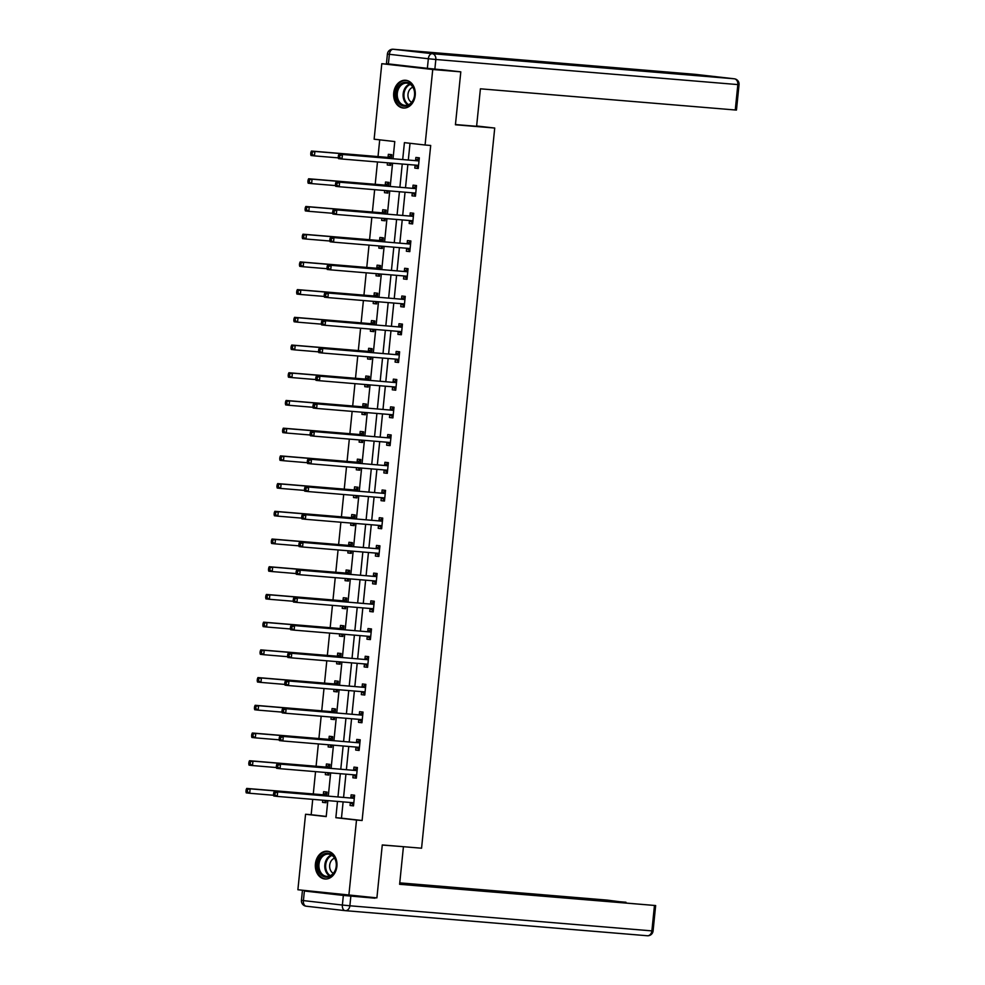 <?xml version="1.0" encoding="UTF-8"?>
<svg xmlns="http://www.w3.org/2000/svg" width="985" height="985" viewBox="0 0 985 985"><rect width="100%" height="100%" fill="white"/><g stroke="black" fill="none" stroke-linecap="round" stroke-linejoin="round"><path stroke-width="1.48" d="M415.214 95.36A13.925 10.81 94.7 0 1 403.321 108.018A13.925 10.81 94.7 0 1 393.729 92.922A13.925 10.81 94.7 0 1 405.623 80.265A13.925 10.81 94.7 0 1 415.214 95.36M336.895 866.332A13.925 10.81 94.7 0 1 325.001 878.989A13.925 10.81 94.7 0 1 315.422 863.894A13.925 10.81 94.7 0 1 327.315 851.237A13.925 10.81 94.7 0 1 336.895 866.332M441.465 69.639L460.808 71.843L455.427 124.775L494.729 128.038L421.568 848.208L382.279 844.945L376.898 897.877L297.889 889.75L305.559 814.25L326.207 816.602L327.833 800.608M312.725 799.352L311.174 814.718L305.559 814.25M379.717 139.845L378.018 156.59M377.477 161.971L375.211 184.293M374.657 189.686L372.392 212.009M371.837 217.389L369.572 239.724M369.03 245.105L366.765 267.44M366.211 272.82L363.945 295.143M363.403 300.536L361.126 322.858M360.584 328.239L358.318 350.574M357.764 355.954L355.499 378.289M354.957 383.67L352.692 405.992M352.137 411.385L349.872 433.708M349.318 439.088L347.052 461.423M346.511 466.804L344.245 489.139M343.691 494.519L341.426 516.842M340.884 522.235L338.606 544.557M338.064 549.938L335.799 572.273M335.245 577.653L332.979 599.988M332.438 605.369L330.172 627.691M329.618 633.084L327.352 655.407M326.798 660.787L324.533 683.122M323.991 688.503L321.726 710.838M321.172 716.218L318.906 738.541M318.364 743.934L316.087 766.256M315.545 771.637L313.279 793.972M393.04 158.683L394.776 141.557L374.128 139.205L381.798 63.705L432.735 69.504L425.077 145.004L404.416 142.653L402.705 159.484M399.898 65.207L381.798 63.705M494.729 128.038L476.642 125.981M311.174 814.718L326.232 816.43M322.748 800.189L322.526 802.356L325.961 802.738L326.195 800.473M326.663 795.929L327.045 792.088L323.609 791.694L323.314 794.563M325.555 772.474L325.333 774.641L328.781 775.035L329.015 772.757M329.47 768.214L329.864 764.372L326.417 763.978L326.133 766.859M328.374 744.758L328.153 746.925L331.6 747.32L331.822 745.054M332.29 740.498L332.684 736.657L329.236 736.263L328.941 739.144M331.194 717.043L330.972 719.21L334.408 719.604L334.641 717.339M335.109 712.795L335.491 708.941L332.056 708.56L331.76 711.429M334.001 689.34L333.78 691.507L337.227 691.889L337.461 689.623M337.917 685.08L338.311 681.238L334.863 680.844L334.58 683.713M336.821 661.625L336.599 663.791L340.047 664.186L340.268 661.908M340.736 657.364L341.118 653.523L337.683 653.129L337.387 656.01M339.628 633.909L339.419 636.076L342.854 636.47L343.088 634.205M343.543 629.649L343.937 625.807L340.49 625.413L340.207 628.295M342.448 606.206L342.226 608.361L345.673 608.755L345.895 606.489M346.363 601.946L346.757 598.092L343.309 597.71L343.014 600.579M345.267 578.49L345.046 580.658L348.481 581.039L348.715 578.774M349.183 574.23L349.564 570.389L346.129 569.995L345.833 572.864M348.074 550.775L347.853 552.942L351.3 553.336L351.534 551.058M351.99 546.515L352.384 542.673L348.936 542.279L348.653 545.161M350.894 523.06L350.672 525.227L354.12 525.621L354.341 523.355M354.809 518.799L355.203 514.958L351.756 514.564L351.46 517.445M353.713 495.356L353.492 497.511L356.927 497.905L357.161 495.64M357.617 491.096L358.011 487.243L354.575 486.861L354.28 489.73M356.521 467.641L356.299 469.808L359.747 470.19L359.981 467.924M360.436 463.381L360.83 459.539L357.383 459.145L357.099 462.014M359.34 439.926L359.119 442.093L362.566 442.487L362.788 440.209M363.256 435.665L363.637 431.824L360.202 431.43L359.907 434.311M362.148 412.21L361.938 414.377L365.373 414.771L365.607 412.506M366.063 407.95L366.457 404.109L363.009 403.715L362.726 406.596M364.967 384.507L364.745 386.662L368.193 387.056L368.415 384.79M368.882 380.247L369.276 376.393L365.829 376.011L365.534 378.88M367.787 356.792L367.565 358.959L371 359.34L371.234 357.075M371.702 352.531L372.084 348.69L368.649 348.296L368.353 351.165M370.594 329.076L370.372 331.243L373.82 331.637L374.054 329.359M374.509 324.816L374.903 320.975L371.456 320.581L371.173 323.462M373.413 301.361L373.192 303.528L376.639 303.922L376.861 301.656M377.329 297.101L377.723 293.259L374.275 292.865L373.98 295.746M376.233 273.658L376.011 275.812L379.447 276.206L379.681 273.941M380.136 269.397L380.53 265.544L377.095 265.162L376.799 268.031M379.04 245.942L378.819 248.109L382.266 248.491L382.5 246.225M382.956 241.682L383.35 237.841L379.902 237.447L379.607 240.315M381.86 218.227L381.638 220.394L385.073 220.788L385.307 218.51M385.775 213.967L386.157 210.125L382.722 209.731L382.426 212.612M384.667 190.511L384.458 192.678L387.893 193.072L388.127 190.807M388.583 186.251L388.976 182.41L385.529 182.016L385.246 184.897M387.487 162.808L387.265 164.963L390.713 165.357L390.934 163.091M391.402 158.548L391.796 154.694L388.349 154.313L388.053 157.181M343.112 801.876L341.463 818.166L362.111 820.517L430.691 145.472L425.077 145.004M410.019 143.293L408.319 159.952M407.864 164.495L405.512 187.667M405.044 192.21L402.693 215.37M402.225 219.926L399.873 243.086M399.417 247.629L397.066 270.801M396.598 275.344L394.246 298.517M393.791 303.06L391.427 326.22M390.971 330.775L388.619 353.935M388.152 358.478L385.8 381.651M385.344 386.194L382.993 409.366M382.525 413.909L380.173 437.069M379.705 441.612L377.353 464.785M376.898 469.328L374.546 492.5M374.078 497.043L371.727 520.215M371.271 524.759L368.907 547.919M368.452 552.462L366.1 575.634M365.632 580.177L363.28 603.349M362.825 607.893L360.473 631.065M360.005 635.608L357.654 658.768M357.186 663.311L354.834 686.483M354.378 691.027L352.027 714.199M351.559 718.742L349.207 741.914M348.752 746.458L346.388 769.617M345.932 774.161L343.58 797.333M350.352 802.615L350.057 805.484L353.504 805.878L354.588 795.215L351.14 794.821L350.857 797.702M353.172 774.899L352.876 777.768L356.324 778.162L357.407 767.512L353.96 767.118L353.664 769.987M355.979 747.184L355.696 750.065L359.131 750.447L360.214 739.797L356.779 739.403L356.484 742.284M358.799 719.469L358.503 722.35L361.951 722.744L363.034 712.081L359.587 711.687L359.303 714.568M361.618 691.765L361.323 694.634L364.77 695.028L365.841 684.366L362.406 683.972L362.111 686.853M364.425 664.05L364.142 666.919L367.577 667.313L368.661 656.663L365.226 656.269L364.93 659.137M367.245 636.335L366.949 639.216L370.397 639.597L371.48 628.947L368.033 628.553L367.737 631.434M370.065 608.619L369.769 611.5L373.204 611.894L374.288 601.232L370.852 600.838L370.557 603.719M372.872 580.916L372.576 583.785L376.024 584.179L377.107 573.516L373.66 573.122L373.377 576.003M375.691 553.201L375.396 556.069L378.843 556.463L379.927 545.813L376.479 545.419L376.184 548.288M378.499 525.485L378.215 528.366L381.651 528.748L382.734 518.098L379.299 517.704L379.003 520.585M381.318 497.77L381.023 500.651L384.47 501.045L385.554 490.382L382.106 489.988L381.823 492.869M384.138 470.067L383.842 472.935L387.29 473.329L388.361 462.667L384.926 462.273L384.63 465.154M386.945 442.351L386.662 445.22L390.097 445.614L391.18 434.964L387.745 434.57L387.45 437.438M389.764 414.636L389.469 417.517L392.916 417.899L394 407.248L390.552 406.854L390.257 409.735M392.584 386.92L392.289 389.801L395.724 390.195L396.807 379.533L393.372 379.139L393.077 382.02M395.391 359.217L395.096 362.086L398.543 362.48L399.627 351.817L396.179 351.423L395.896 354.304M398.211 331.502L397.915 334.371L401.363 334.765L402.446 324.114L398.999 323.72L398.703 326.589M401.018 303.786L400.735 306.667L404.17 307.049L405.254 296.399L401.818 296.005L401.523 298.886M403.838 276.071L403.542 278.952L406.99 279.346L408.073 268.683L404.626 268.289L404.342 271.171M406.657 248.368L406.362 251.237L409.809 251.631L410.88 240.968L407.445 240.574L407.15 243.455M409.464 220.652L409.181 223.521L412.616 223.915L413.7 213.265L410.265 212.871L409.969 215.74M412.284 192.937L411.989 195.818L415.436 196.2L416.52 185.549L413.072 185.155L412.777 188.036M415.104 165.221L414.808 168.103L418.243 168.497L419.327 157.834L415.892 157.44L415.596 160.321M460.808 71.843L432.735 69.504M362.111 820.517L356.508 820.049L348.838 895.55M337.498 801.408L335.848 817.698L356.508 820.049M402.249 164.027L399.898 187.199M399.43 191.743L397.078 214.902M396.61 219.458L394.259 242.618M393.803 247.161L391.451 270.333M390.983 274.877L388.632 298.049M388.176 302.592L385.825 325.752M385.357 330.307L383.005 353.467M382.537 358.011L380.185 381.183M379.73 385.726L377.378 408.898M376.91 413.441L374.559 436.601M374.103 441.157L371.739 464.317M371.283 468.86L368.932 492.032M368.464 496.575L366.112 519.748M365.657 524.291L363.305 547.451M362.837 552.006L360.485 575.166M360.017 579.709L357.666 602.882M357.21 607.425L354.859 630.597M354.391 635.14L352.039 658.3M351.583 662.856L349.219 686.016M348.764 690.559L346.412 713.731M345.944 718.274L343.593 741.446M343.137 745.99L340.785 769.15M340.317 773.705L337.966 796.865M328.3 796.065L330.652 772.893M331.108 768.349L333.459 745.189M333.927 740.634L336.279 717.474M336.747 712.931L339.099 689.759M339.554 685.215L341.906 662.043M342.374 657.5L344.725 634.34M345.181 629.784L347.545 606.625M348 602.081L350.352 578.909M350.82 574.366L353.172 551.194M353.627 546.65L355.979 523.491M356.447 518.935L358.799 495.775M359.266 491.232L361.618 468.06M362.074 463.516L364.425 440.344M364.893 435.801L367.245 412.641M367.7 408.085L370.052 384.926M370.52 380.382L372.872 357.21M373.34 352.667L375.691 329.495M376.147 324.952L378.499 301.792M378.966 297.236L381.318 274.076M381.774 269.533L384.138 246.361M384.593 241.817L386.945 218.645M387.413 214.102L389.764 190.942M390.22 186.387L392.572 163.227M341.463 818.166L335.848 817.698M353.517 805.767L350.057 805.484M325.973 802.64L322.526 802.356M328.793 774.924L325.333 774.641M356.336 778.064L352.876 777.768M331.613 747.209L328.153 746.925M359.143 750.348L355.696 750.065M334.42 719.506L330.972 719.21M361.963 722.633L358.503 722.35M337.239 691.79L333.78 691.507M364.77 694.917L361.323 694.634M340.047 664.075L336.599 663.791M367.59 667.214L364.142 666.919M342.866 636.359L339.419 636.076M370.409 639.499L366.949 639.216M345.686 608.656L342.226 608.361M373.216 611.784L369.769 611.5M348.493 580.941L345.046 580.658M376.036 584.068L372.576 583.785M351.313 553.225L347.853 552.942M378.856 556.365L375.396 556.069M354.12 525.51L350.672 525.227M381.663 528.649L378.215 528.366M356.939 497.807L353.492 497.511M384.482 500.934L381.023 500.651M359.759 470.091L356.299 469.808M387.29 473.219L383.842 472.935M362.566 442.376L359.119 442.093M390.109 445.515L386.662 445.22M365.386 414.66L361.938 414.377M392.929 417.8L389.469 417.517M368.205 386.957L364.745 386.662M395.736 390.085L392.289 389.801M371.013 359.242L367.565 358.959M398.556 362.369L395.096 362.086M373.832 331.526L370.372 331.243M401.375 334.666L397.915 334.371M376.639 303.811L373.192 303.528M404.182 306.951L400.735 306.667M379.459 276.108L376.011 275.812M407.002 279.235L403.542 278.952M382.279 248.392L378.819 248.109M409.809 251.52L406.362 251.237M385.086 220.677L381.638 220.394M412.629 223.817L409.181 223.521M387.905 192.962L384.458 192.678M415.448 196.101L411.989 195.818M390.725 165.258L387.265 164.963M418.256 168.386L414.808 168.103M353.8 802.997L350.204 802.492L353.603 804.893M353.689 798.281L274.236 791.571L353.689 798.281A1.785 1.12 96.5 0 0 354.12 798.182L354.292 798.096M275.049 793.06L277.684 791.965L277.228 796.409L273.793 796.015L273.498 794.673L274.877 794.833L275.049 793.06L273.682 792.9L273.498 794.673M353.64 802.886A1.785 1.12 96.5 0 0 353.258 802.726L277.228 796.409L274.877 794.833M350.241 797.887A1.785 1.12 96.5 0 0 350.672 797.788L354.181 795.978M274.236 791.571L273.682 792.9M326.638 792.839L323.142 794.661A1.785 1.12 -83.5 0 1 322.711 794.747L246.706 788.431L250.141 788.825L249.697 793.27L273.621 795.264M326.072 801.765L323.856 800.276M326.761 794.957L326.577 795.055A1.785 1.12 -83.5 0 1 326.146 795.141L250.141 788.825L246.139 789.761L245.954 791.546L247.333 791.694L247.518 789.921M247.333 791.694L249.697 793.27L246.25 792.876L245.954 791.546M246.139 789.761L246.706 788.431M335.713 860.102A12.054 9.357 94.7 0 1 330.652 876.096A12.054 9.357 94.7 0 1 318.401 870.272A12.054 9.357 94.7 0 1 323.462 854.278A12.054 9.357 94.7 0 1 335.713 860.102M319.596 869.94A11.155 8.656 -85.3 0 0 326.688 876.354A11.155 8.656 -85.3 0 0 335.639 860.533A11.155 8.656 -85.3 0 0 328.547 854.106A11.155 8.656 -85.3 0 0 319.596 869.94M334.58 858.206A7.942 6.169 -85.3 0 0 330.11 869.262A7.942 6.169 -85.3 0 0 333.324 873.313M328.571 851.434A13.839 10.737 -85.3 0 0 328.202 851.397A13.839 10.737 -85.3 0 0 317.121 871.023A13.839 10.737 -85.3 0 0 325.912 878.977A13.839 10.737 -85.3 0 0 326.281 879.002M414.032 89.13A12.054 9.357 94.7 0 1 408.96 105.124A12.054 9.357 94.7 0 1 396.709 99.3A12.054 9.357 94.7 0 1 401.781 83.306A12.054 9.357 94.7 0 1 414.032 89.13M397.915 98.968A11.155 8.656 -85.3 0 0 405.007 105.383A11.155 8.656 -85.3 0 0 413.946 89.561A11.155 8.656 -85.3 0 0 406.854 83.134A11.155 8.656 -85.3 0 0 397.915 98.968M412.9 87.234A7.942 6.169 -85.3 0 0 408.418 98.291A7.942 6.169 -85.3 0 0 411.644 102.341M406.891 80.462A13.839 10.737 -85.3 0 0 406.51 80.425A13.839 10.737 -85.3 0 0 395.428 100.051A13.839 10.737 -85.3 0 0 404.219 108.005A13.839 10.737 -85.3 0 0 404.601 108.03M382.266 845.056L399.442 846.374M403.419 846.817L399.614 884.296L655.653 905.547L469.192 889.837M399.639 884.05L469.217 889.64M343.346 895.439L304.39 891.006L303.405 900.598L342.374 905.043L343.346 895.439L374.989 898.197L359.365 896.424M625.931 902.531L607.228 900.105L399.75 882.868M451.105 888.335L451.179 887.583L444.703 886.845L399.725 883.114M451.179 887.583L458.678 888.335L458.616 888.95M625.955 902.235L458.678 888.335M304.39 891.006L317.232 891.954M444.604 887.793L444.703 886.845M455.452 124.541L476.605 126.302L480.409 88.81L735.266 109.988L737.839 84.587L435.838 59.494L434.865 69.085L458.948 71.622M388.398 63.902L427.367 68.334L428.34 58.743L389.37 54.31L388.398 63.902L386.44 63.643L387.413 54.052L389.37 54.31A5.356 3.374 96.5 0 1 393.286 49.262L432.255 53.695L734.256 78.788L695.287 74.355L393.286 49.262A5.356 4.162 -85.3 0 0 393.187 49.25A5.356 5.356 0 0 0 387.413 54.052M734.625 78.849A5.356 3.374 96.5 0 0 734.317 78.8A5.356 3.374 96.5 0 0 734.256 78.788A5.356 4.162 -85.3 0 1 737.839 84.587L739.045 84.661L736.46 110.061L735.266 109.988M434.865 69.085L427.367 68.334M356.607 775.293L353.012 774.776A1.785 1.12 96.5 0 0 352.975 774.752L356.422 777.177M356.508 770.566L277.056 763.855L356.508 770.566A1.785 1.12 96.5 0 0 356.939 770.467L357.112 770.381M277.868 765.345L280.491 764.249L280.048 768.694L276.6 768.3L276.317 766.97L277.684 767.118L277.868 765.345L276.49 765.185L276.317 766.97M356.459 775.17A1.785 1.12 96.5 0 0 356.077 775.01L280.048 768.694L277.684 767.118M353.061 770.171A1.785 1.12 96.5 0 0 353.492 770.085L356.989 768.263M277.056 763.855L276.49 765.185M359.427 747.578L355.831 747.061L359.229 749.474M359.316 742.85L279.875 736.152L359.316 742.85A1.785 1.12 96.5 0 0 359.747 742.764L359.931 742.665M280.688 737.63L283.311 736.534L282.855 740.979L279.42 740.585L279.124 739.255L280.503 739.403L280.688 737.63L279.309 737.47L279.124 739.255M359.279 747.455A1.785 1.12 96.5 0 0 358.885 747.295A1.785 1.12 96.5 0 0 358.872 747.295L282.855 740.979L280.503 739.403M355.881 742.468A1.785 1.12 96.5 0 0 356.311 742.37L359.808 740.548M279.875 736.152L279.309 737.47M329.458 765.123L325.949 766.946A1.785 1.12 -83.5 0 1 325.518 767.044L249.513 760.728L252.96 761.122L252.505 765.554L276.44 767.549M328.879 774.05L326.675 772.572M329.569 767.241L329.396 767.34A1.785 1.12 -83.5 0 1 328.965 767.426L252.96 761.122L248.959 762.058L248.774 763.831L250.153 763.991L250.325 762.205M250.153 763.991L252.505 765.554L249.07 765.16L248.774 763.831M248.959 762.058L249.513 760.728M332.265 737.42L328.768 739.23A1.785 1.12 -83.5 0 1 328.337 739.329L252.332 733.012L255.768 733.406L255.324 737.851L279.26 739.833M331.699 746.334L329.495 744.857M332.388 739.538L332.216 739.624A1.785 1.12 -83.5 0 1 331.785 739.723L255.768 733.406L251.766 734.342L251.594 736.115L252.96 736.275L253.145 734.502M252.96 736.275L255.324 737.851L251.877 737.457L251.594 736.115M251.766 734.342L252.332 733.012M362.246 719.863L358.651 719.358L362.049 721.759M362.135 715.147L282.683 708.437L362.135 715.147A1.785 1.12 96.5 0 0 362.566 715.048L362.739 714.962M283.495 709.914L286.13 708.831L285.675 713.263L282.239 712.881L281.944 711.539L283.323 711.699L283.495 709.914L282.129 709.766L281.944 711.539M362.086 719.752A1.785 1.12 96.5 0 0 361.704 719.579L285.675 713.263L283.323 711.699M358.688 714.753A1.785 1.12 96.5 0 0 359.119 714.654L362.615 712.832M282.683 708.437L282.129 709.766M365.053 692.147L361.458 691.642L364.869 694.043M364.942 687.432L285.502 680.721L364.942 687.432A1.785 1.12 96.5 0 0 365.386 687.333L365.558 687.247M286.315 682.211L288.937 681.115L288.494 685.56L285.047 685.166L284.751 683.824L286.13 683.984L286.315 682.211L284.936 682.051L284.751 683.824M364.906 692.036A1.785 1.12 96.5 0 0 364.524 691.876L288.494 685.56L286.13 683.984M361.507 687.038A1.785 1.12 96.5 0 0 361.938 686.939L365.435 685.129M285.502 680.721L284.936 682.051M367.873 664.444L364.278 663.927L367.676 666.328M367.762 659.716L288.309 653.006L367.762 659.716A1.785 1.12 96.5 0 0 368.193 659.618L368.365 659.531M289.134 654.496L291.757 653.4L291.301 657.845L287.866 657.451L287.571 656.121L288.95 656.269L289.134 654.496L287.755 654.336L287.571 656.121M367.713 664.321A1.785 1.12 96.5 0 0 367.331 664.161A1.785 1.12 96.5 0 0 367.306 664.161L291.301 657.845L288.95 656.269M364.315 659.322A1.785 1.12 96.5 0 0 364.758 659.236L368.255 657.414M288.309 653.006L287.755 654.336M335.085 709.705L331.588 711.527A1.785 1.12 -83.5 0 1 331.157 711.613L255.14 705.297L258.587 705.691L258.132 710.136L282.067 712.118M334.506 718.619L332.302 717.142M335.195 711.823L335.023 711.909A1.785 1.12 -83.5 0 1 334.592 712.007L258.587 705.691L254.586 706.627L254.401 708.4L255.78 708.56L255.965 706.787M255.78 708.56L258.132 710.136L254.696 709.742L254.401 708.4M254.586 706.627L255.14 705.297M338.224 682.014L334.395 683.812A1.785 1.12 -83.5 0 1 333.964 683.898L257.959 677.582L261.407 677.976L260.951 682.42L284.887 684.415M337.326 690.916L335.122 689.426M338.015 684.107L337.843 684.206A1.785 1.12 -83.5 0 1 337.412 684.292L261.407 677.976L257.393 678.911L257.22 680.697L258.599 680.844L258.772 679.071M258.599 680.844L260.951 682.42L257.504 682.026L257.22 680.697M257.393 678.911L257.959 677.582M340.712 654.274L337.215 656.096A1.785 1.12 -83.5 0 1 336.784 656.195L260.779 649.878L264.214 650.272L263.771 654.705L287.694 656.699M340.145 663.2L337.929 661.723M340.835 656.392L340.65 656.49A1.785 1.12 -83.5 0 1 340.219 656.589L264.214 650.272L260.212 651.208L260.028 652.981L261.407 653.141L261.591 651.356M261.407 653.141L263.771 654.705L260.323 654.311L260.028 652.981M260.212 651.208L260.779 649.878M370.692 636.729L367.085 636.212L370.495 638.625M370.582 632.001L291.129 625.303L370.582 632.001A1.785 1.12 96.5 0 0 371.013 631.914L371.185 631.816M291.942 626.78L294.577 625.684L294.121 630.129L290.673 629.735L290.39 628.405L291.769 628.553L291.942 626.78L290.563 626.62L290.39 628.405M370.532 636.605A1.785 1.12 96.5 0 0 370.151 636.445A1.785 1.12 96.5 0 0 370.126 636.445L294.121 630.129L291.769 628.553M367.134 631.619A1.785 1.12 96.5 0 0 367.565 631.52L371.062 629.698M291.129 625.303L290.563 626.62M343.531 626.571L340.034 628.381A1.785 1.12 -83.5 0 1 339.591 628.479L263.586 622.163L267.034 622.557L266.578 627.002L290.513 628.984M342.952 635.485L340.748 634.008M343.642 628.689L343.469 628.775A1.785 1.12 -83.5 0 1 343.039 628.873L267.034 622.557L263.032 623.493L262.847 625.266L264.226 625.426L264.411 623.653M264.226 625.426L266.578 627.002L263.143 626.608L262.847 625.266M263.032 623.493L263.586 622.163M373.5 609.013L369.904 608.508L373.315 610.909M373.389 604.298L293.949 597.587L373.389 604.298A1.785 1.12 96.5 0 0 373.82 604.199L374.004 604.113M294.761 599.065L297.384 597.981L296.941 602.414L293.493 602.032L293.198 600.69L294.577 600.85L294.761 599.065L293.382 598.917L293.198 600.69M373.352 608.902A1.785 1.12 96.5 0 0 372.958 608.73L296.941 602.414L294.577 600.85M369.954 603.904A1.785 1.12 96.5 0 0 370.385 603.805L373.881 601.983M293.949 597.587L293.382 598.917M346.338 598.855L342.842 600.678A1.785 1.12 -83.5 0 1 342.411 600.764L266.406 594.447L269.853 594.841L269.397 599.286L293.333 601.269M345.772 607.77L343.568 606.292M346.461 600.973L346.289 601.059A1.785 1.12 -83.5 0 1 345.858 601.158L269.853 594.841L265.839 595.777L265.667 597.55L267.046 597.71L267.218 595.937M267.046 597.71L269.397 599.286L265.95 598.892L265.667 597.55M265.839 595.777L266.406 594.447M376.319 581.298L372.724 580.793A1.785 1.12 96.5 0 0 372.687 580.768L376.122 583.194M376.208 576.582L296.756 569.872L376.208 576.582A1.785 1.12 96.5 0 0 376.639 576.484L376.812 576.397M297.568 571.362L300.203 570.266L299.748 574.711L296.313 574.317L296.017 572.975L297.396 573.135L297.568 571.362L296.202 571.202L296.017 572.975M376.159 581.187A1.785 1.12 96.5 0 0 375.777 581.027L299.748 574.711L297.396 573.135M372.761 576.188A1.785 1.12 96.5 0 0 373.192 576.09L376.701 574.28M296.756 569.872L296.202 571.202M349.158 571.14L345.661 572.962A1.785 1.12 -83.5 0 1 345.23 573.048L269.225 566.732L272.66 567.126L272.217 571.571L296.14 573.565M348.579 580.067L346.375 578.577M349.281 573.258L349.096 573.356A1.785 1.12 -83.5 0 1 348.665 573.442L272.66 567.126L268.659 568.062L268.474 569.847L269.853 569.995L270.038 568.222M269.853 569.995L272.217 571.571L268.77 571.177L268.474 569.847M268.659 568.062L269.225 566.732M379.127 553.595L375.531 553.077L378.942 555.478M379.028 548.867L299.575 542.156L379.028 548.867A1.785 1.12 96.5 0 0 379.459 548.768L379.631 548.682M300.388 543.646L303.011 542.55L302.567 546.995L299.12 546.601L298.837 545.271L300.203 545.419L300.388 543.646L299.009 543.486L298.837 545.271M378.979 553.471A1.785 1.12 96.5 0 0 378.597 553.311A1.785 1.12 96.5 0 0 378.572 553.311L302.567 546.995L300.203 545.419M375.581 548.473A1.785 1.12 96.5 0 0 376.011 548.386L379.508 546.564M299.575 542.156L299.009 543.486M351.977 543.424L348.468 545.247A1.785 1.12 -83.5 0 1 348.037 545.345L272.032 539.029L275.48 539.423L275.024 543.855L298.96 545.85M351.399 552.351L349.195 550.874M352.088 545.555L351.916 545.641A1.785 1.12 -83.5 0 1 351.485 545.739L275.48 539.423L271.478 540.359L271.294 542.132L272.673 542.292L272.845 540.506M272.673 542.292L275.024 543.855L271.589 543.461L271.294 542.132M271.478 540.359L272.032 539.029M381.946 525.879L378.351 525.362L381.749 527.775M381.835 521.151L302.395 514.453L381.835 521.151A1.785 1.12 96.5 0 0 382.266 521.065L382.451 520.966M303.208 515.931L305.83 514.835L305.375 519.28L301.939 518.886L301.644 517.556L303.023 517.716L303.208 515.931L301.829 515.771L301.644 517.556M381.798 525.756A1.785 1.12 96.5 0 0 381.404 525.596L305.375 519.28L303.023 517.716M378.4 520.769A1.785 1.12 96.5 0 0 378.831 520.671L382.328 518.849M302.395 514.453L301.829 515.771M354.785 515.721L351.288 517.531A1.785 1.12 -83.5 0 1 350.857 517.63L274.852 511.313L278.287 511.707L277.844 516.152L301.779 518.135M354.218 524.636L352.014 523.158M354.908 517.839L354.735 517.925A1.785 1.12 -83.5 0 1 354.304 518.024L278.287 511.707L274.286 512.643L274.113 514.416L275.48 514.576L275.665 512.803M275.48 514.576L277.844 516.152L274.396 515.758L274.113 514.416M274.286 512.643L274.852 511.313M384.766 498.164L381.17 497.659L384.569 500.06M384.655 493.448L305.202 486.738L384.655 493.448A1.785 1.12 96.5 0 0 385.086 493.35L385.258 493.263M306.015 488.215L308.65 487.132L308.194 491.564L304.759 491.183L304.464 489.84L305.842 490.001L306.015 488.215L304.636 488.067L304.464 489.84M384.606 498.053A1.785 1.12 96.5 0 0 384.224 497.881L308.194 491.564L305.842 490.001M381.207 493.054A1.785 1.12 96.5 0 0 381.638 492.956L385.135 491.133M305.202 486.738L304.636 488.067M357.937 488.031L354.108 489.828A1.785 1.12 -83.5 0 1 353.677 489.914L277.659 483.598L281.107 483.992L280.651 488.437L304.587 490.419M357.026 496.92L354.822 495.443M357.715 490.124L357.543 490.21A1.785 1.12 -83.5 0 1 357.112 490.308L281.107 483.992L277.105 484.928L276.92 486.701L278.299 486.861L278.484 485.088M278.299 486.861L280.651 488.437L277.216 488.043L276.92 486.701M277.105 484.928L277.659 483.598M387.573 470.448L383.978 469.943L387.388 472.344M387.462 465.733L308.022 459.022L387.462 465.733A1.785 1.12 96.5 0 0 387.905 465.634L388.078 465.548M308.834 460.512L311.457 459.416L311.014 463.861L307.566 463.467L307.271 462.125L308.65 462.285L308.834 460.512L307.455 460.352L307.271 462.125M387.425 470.337A1.785 1.12 96.5 0 0 387.043 470.177L311.014 463.861L308.65 462.285M384.027 465.339A1.785 1.12 96.5 0 0 384.458 465.24L387.955 463.43M308.022 459.022L307.455 460.352M360.412 460.29L356.915 462.113A1.785 1.12 -83.5 0 1 356.484 462.199L280.479 455.883L283.926 456.277L283.471 460.721L307.406 462.716M359.845 469.217L357.641 467.727M360.535 462.408L360.362 462.507A1.785 1.12 -83.5 0 1 359.931 462.593L283.926 456.277L279.912 457.212L279.74 458.998L281.119 459.145L281.291 457.372M281.119 459.145L283.471 460.721L280.023 460.327L279.74 458.998M279.912 457.212L280.479 455.883M390.392 442.745L386.797 442.228L390.195 444.629M390.282 438.017L310.829 431.307L390.282 438.017A1.785 1.12 96.5 0 0 390.713 437.931L390.885 437.833M311.654 432.797L314.277 431.701L313.821 436.146L310.386 435.752L310.09 434.422L311.469 434.57L311.654 432.797L310.275 432.637L310.09 434.422M390.232 442.622A1.785 1.12 96.5 0 0 389.851 442.462A1.785 1.12 96.5 0 0 389.826 442.462L313.821 436.146L311.469 434.57M386.834 437.623A1.785 1.12 96.5 0 0 387.277 437.537L390.774 435.715M310.829 431.307L310.275 432.637M363.231 432.575L359.734 434.397A1.785 1.12 -83.5 0 1 359.303 434.496L283.298 428.179L286.733 428.573L286.29 433.006L310.213 435.001M362.665 441.502L360.448 440.024M363.354 434.705L363.169 434.791A1.785 1.12 -83.5 0 1 362.739 434.89L286.733 428.573L282.732 429.509L282.547 431.282L283.926 431.442L284.111 429.657M283.926 431.442L286.29 433.006L282.843 432.612L282.547 431.282M282.732 429.509L283.298 428.179M393.212 415.03L389.604 414.513L393.015 416.926M393.101 410.302L313.649 403.604L393.101 410.302A1.785 1.12 96.5 0 0 393.532 410.216L393.704 410.117M314.461 405.081L317.096 403.985L316.641 408.43L313.193 408.036L312.91 406.706L314.289 406.867L314.461 405.081L313.082 404.921L312.91 406.706M393.052 414.907A1.785 1.12 96.5 0 0 392.67 414.747L316.641 408.43L314.289 406.867M389.654 409.92A1.785 1.12 96.5 0 0 390.085 409.822L393.581 407.999M313.649 403.604L313.082 404.921M366.051 404.872L362.554 406.682A1.785 1.12 -83.5 0 1 362.111 406.78L286.106 400.464L289.553 400.858L289.098 405.303L313.033 407.285M365.472 413.786L363.268 412.309M366.161 406.99L365.989 407.076A1.785 1.12 -83.5 0 1 365.558 407.174L289.553 400.858L285.551 401.794L285.367 403.567L286.746 403.727L286.93 401.954M286.746 403.727L289.098 405.303L285.662 404.909L285.367 403.567M285.551 401.794L286.106 400.464M396.019 387.314L392.424 386.81A1.785 1.12 96.5 0 0 392.387 386.785L395.835 389.21M395.908 382.599L316.468 375.888L395.908 382.599A1.785 1.12 96.5 0 0 396.339 382.5L396.524 382.414M317.281 377.366L319.903 376.282L319.46 380.715L316.013 380.333L315.717 378.991L317.096 379.151L317.281 377.366L315.902 377.218L315.717 378.991M395.871 387.204A1.785 1.12 96.5 0 0 395.477 387.031L319.46 380.715L317.096 379.151M392.473 382.205A1.785 1.12 96.5 0 0 392.904 382.106L396.401 380.284M316.468 375.888L315.902 377.218M368.858 377.156L365.361 378.979A1.785 1.12 -83.5 0 1 364.93 379.065L288.925 372.749L292.373 373.143L291.917 377.587L315.853 379.57M368.291 386.071L366.088 384.593M368.981 379.274L368.809 379.36A1.785 1.12 -83.5 0 1 368.378 379.459L292.373 373.143L288.359 374.078L288.186 375.851L289.553 376.011L289.738 374.238M289.553 376.011L291.917 377.587L288.47 377.193L288.186 375.851M288.359 374.078L288.925 372.749M398.839 359.599L395.244 359.094A1.785 1.12 96.5 0 0 395.207 359.069L398.642 361.495M398.728 354.883L319.275 348.173L398.728 354.883A1.785 1.12 96.5 0 0 399.159 354.785L399.331 354.698M320.088 349.663L322.723 348.567L322.267 353.012L318.832 352.618L318.537 351.276L319.916 351.436L320.088 349.663L318.721 349.503L318.537 351.276M398.679 359.488A1.785 1.12 96.5 0 0 398.297 359.328A1.785 1.12 96.5 0 0 398.272 359.328L322.267 353.012L319.916 351.436M395.281 354.489A1.785 1.12 96.5 0 0 395.711 354.391L399.221 352.581M319.275 348.173L318.721 349.503M371.677 349.441L368.181 351.263A1.785 1.12 -83.5 0 1 367.75 351.349L291.745 345.046L295.18 345.427L294.737 349.872L318.66 351.867M371.099 358.368L368.895 356.878M371.801 351.559L371.616 351.657A1.785 1.12 -83.5 0 1 371.185 351.743L295.18 345.427L291.178 346.363L290.994 348.148L292.373 348.296L292.557 346.523M292.373 348.296L294.737 349.872L291.289 349.478L290.994 348.148M291.178 346.363L291.745 345.046M401.646 331.896L398.051 331.379L401.461 333.78M401.548 327.168L322.095 320.457L401.548 327.168A1.785 1.12 96.5 0 0 401.978 327.082L402.151 326.983M322.908 321.947L325.53 320.851L325.087 325.296L321.639 324.902L321.356 323.572L322.723 323.72L322.908 321.947L321.529 321.787L321.356 323.572M401.498 331.773A1.785 1.12 96.5 0 0 401.117 331.613A1.785 1.12 96.5 0 0 401.092 331.613L325.087 325.296L322.723 323.72M398.1 326.774A1.785 1.12 96.5 0 0 398.531 326.688L402.028 324.865M322.095 320.457L321.529 321.787M374.497 321.726L370.988 323.548A1.785 1.12 -83.5 0 1 370.557 323.646L294.552 317.33L297.999 317.724L297.544 322.157L321.479 324.151M373.918 330.652L371.714 329.175M374.608 323.856L374.435 323.942A1.785 1.12 -83.5 0 1 374.004 324.04L297.999 317.724L293.998 318.66L293.813 320.433L295.192 320.593L295.365 318.808M295.192 320.593L297.544 322.157L294.109 321.763L293.813 320.433M293.998 318.66L294.552 317.33M404.466 304.18L400.87 303.663L404.269 306.076M404.355 299.452L324.902 292.754L404.355 299.452A1.785 1.12 96.5 0 0 404.786 299.366L404.958 299.268M325.727 294.232L328.35 293.136L327.894 297.581L324.459 297.187L324.163 295.857L325.542 296.017L325.727 294.232L324.348 294.084L324.163 295.857M404.306 304.057A1.785 1.12 96.5 0 0 403.924 303.897L327.894 297.581L325.542 296.017M400.92 299.071A1.785 1.12 96.5 0 0 401.351 298.972L404.847 297.15M324.902 292.754L324.348 294.084M377.637 294.047L373.808 295.832A1.785 1.12 -83.5 0 1 373.377 295.931L297.372 289.615L300.807 290.009L300.363 294.453L324.287 296.436M376.738 302.937L374.534 301.459M377.427 296.14L377.255 296.226A1.785 1.12 -83.5 0 1 376.812 296.325L300.807 290.009L296.805 290.944L296.633 292.717L297.999 292.877L298.184 291.104M297.999 292.877L300.363 294.453L296.916 294.059L296.633 292.717M296.805 290.944L297.372 289.615M407.285 276.465L403.69 275.96L407.088 278.361M407.174 271.749L327.722 265.039L407.174 271.749A1.785 1.12 96.5 0 0 407.605 271.651L407.778 271.565M328.534 266.516L331.169 265.433L330.714 269.865L327.266 269.484L326.983 268.142L328.362 268.302L328.534 266.516L327.155 266.369L326.983 268.142M407.125 276.354A1.785 1.12 96.5 0 0 406.743 276.182L330.714 269.865L328.362 268.302M403.727 271.355A1.785 1.12 96.5 0 0 404.158 271.257L407.655 269.434M327.722 265.039L327.155 266.369M380.124 266.307L376.627 268.129A1.785 1.12 -83.5 0 1 376.196 268.216L300.179 261.899L303.626 262.293L303.171 266.738L327.106 268.72M379.545 275.221L377.341 273.744M380.235 268.425L380.062 268.511A1.785 1.12 -83.5 0 1 379.631 268.609L303.626 262.293L299.625 263.229L299.44 265.002L300.819 265.162L301.004 263.389M300.819 265.162L303.171 266.738L299.736 266.344L299.44 265.002M299.625 263.229L300.179 261.899M410.092 248.749L406.497 248.245L409.908 250.646M409.982 244.034L330.541 237.323L409.982 244.034A1.785 1.12 96.5 0 0 410.425 243.935L410.597 243.849M331.354 238.813L333.977 237.717L333.533 242.162L330.086 241.768L329.79 240.426L331.169 240.586L331.354 238.813L329.975 238.653L329.79 240.426M409.945 248.639A1.785 1.12 96.5 0 0 409.563 248.479A1.785 1.12 96.5 0 0 409.538 248.479L333.533 242.162L331.169 240.586M406.546 243.64A1.785 1.12 96.5 0 0 406.977 243.541L410.474 241.731M330.541 237.323L329.975 238.653M382.931 238.592L379.434 240.414A1.785 1.12 -83.5 0 1 379.003 240.5L302.998 234.196L306.446 234.578L305.99 239.023L329.926 241.017M382.365 247.518L380.161 246.028M383.054 240.709L382.882 240.808A1.785 1.12 -83.5 0 1 382.451 240.894L306.446 234.578L302.432 235.513L302.26 237.299L303.639 237.447L303.811 235.674M303.639 237.447L305.99 239.023L302.543 238.629L302.26 237.299M302.432 235.513L302.998 234.196M412.912 221.046L409.317 220.529L412.715 222.93M412.801 216.318L333.349 209.608L412.801 216.318A1.785 1.12 96.5 0 0 413.232 216.232L413.404 216.134M334.174 211.098L336.796 210.002L336.341 214.447L332.905 214.053L332.61 212.723L333.989 212.871L334.174 211.098L332.795 210.938L332.61 212.723M412.752 220.923A1.785 1.12 96.5 0 0 412.37 220.763L336.341 214.447L333.989 212.871M409.354 215.924A1.785 1.12 96.5 0 0 409.797 215.838L413.294 214.016M333.349 209.608L332.795 210.938M385.751 210.876L382.254 212.698A1.785 1.12 -83.5 0 1 381.823 212.797L305.818 206.481L309.253 206.875L308.81 211.307L332.733 213.302M385.184 219.803L382.968 218.325M385.874 213.006L385.689 213.092A1.785 1.12 -83.5 0 1 385.258 213.191L309.253 206.875L305.251 207.81L305.067 209.583L306.446 209.743L306.63 207.958M306.446 209.743L308.81 211.307L305.362 210.913L305.067 209.583M305.251 207.81L305.818 206.481M415.719 193.331L412.124 192.814A1.785 1.12 96.5 0 0 412.087 192.789L415.535 195.227M415.621 188.603L336.168 181.905L415.621 188.603A1.785 1.12 96.5 0 0 416.052 188.517L416.224 188.418M336.981 183.382L339.616 182.287L339.16 186.731L335.713 186.337L335.429 185.008L336.808 185.168L336.981 183.382L335.602 183.235L335.429 185.008M415.571 193.208A1.785 1.12 96.5 0 0 415.19 193.048L339.16 186.731L336.808 185.168M412.173 188.221A1.785 1.12 96.5 0 0 412.604 188.123L416.101 186.3M336.168 181.905L335.602 183.235M388.57 183.173L385.061 184.983A1.785 1.12 -83.5 0 1 384.63 185.081L308.625 178.765L312.073 179.159L311.617 183.604L335.553 185.586M387.991 192.087L385.788 190.61M388.681 185.291L388.509 185.377A1.785 1.12 -83.5 0 1 388.078 185.475L312.073 179.159L308.071 180.095L307.886 181.868L309.265 182.028L309.438 180.255M309.265 182.028L311.617 183.604L308.182 183.21L307.886 181.868M308.071 180.095L308.625 178.765M418.539 165.615L414.944 165.111A1.785 1.12 96.5 0 0 414.907 165.086L418.354 167.512M418.428 160.9L338.988 154.189L418.428 160.9A1.785 1.12 96.5 0 0 418.859 160.801L419.044 160.715M339.8 155.667L342.423 154.583L341.98 159.016L338.532 158.634L338.237 157.292L339.616 157.452L339.8 155.667L338.421 155.519L338.237 157.292M418.391 165.505A1.785 1.12 96.5 0 0 417.997 165.332L341.98 159.016L339.616 157.452M414.993 160.506A1.785 1.12 96.5 0 0 415.424 160.407L418.921 158.585M338.988 154.189L338.421 155.519M391.377 155.458L387.881 157.28A1.785 1.12 -83.5 0 1 387.45 157.366L311.445 151.05L314.892 151.444L314.437 155.889L338.372 157.871M390.811 164.372L388.607 162.894M391.501 157.575L391.328 157.662A1.785 1.12 -83.5 0 1 390.897 157.76L314.892 151.444L310.878 152.38L310.706 154.153L312.073 154.313L312.257 152.54M312.073 154.313L314.437 155.889L310.989 155.495L310.706 154.153M310.878 152.38L311.445 151.05M354.12 798.182L350.672 797.788M323.142 794.661L326.577 795.055M322.711 794.747L326.146 795.141M329.667 875.936A11.155 8.656 94.7 0 1 325.444 870.42A11.155 8.656 94.7 0 1 331.416 855.017M332.031 855.411A10.798 8.372 -85.3 0 0 326.269 870.309A10.798 8.372 -85.3 0 0 330.357 875.653M407.987 104.964A11.155 8.656 94.7 0 1 403.764 99.448A11.155 8.656 94.7 0 1 409.723 84.045M410.351 84.439A10.798 8.372 -85.3 0 0 404.576 99.337A10.798 8.372 -85.3 0 0 408.664 104.681M350.845 896.19L349.872 905.781L651.885 930.887A5.356 4.162 -85.3 0 1 647.305 935.75A5.356 4.162 -85.3 0 1 647.207 935.738L345.403 910.657M345.07 910.633L306.236 906.212A5.356 3.374 96.5 0 1 306.175 906.2A5.356 3.374 96.5 0 1 303.405 900.598L301.447 900.339A5.356 5.356 0 0 0 306.175 906.2L345.144 910.645A5.356 3.374 -83.5 0 1 342.374 905.043L349.872 905.781A5.356 4.162 -85.3 0 1 345.304 910.657A5.356 4.162 -85.3 0 1 345.206 910.645A5.356 3.374 -83.5 0 1 345.144 910.645A5.356 5.356 0 0 0 345.304 910.657L647.305 935.75A5.356 5.356 0 0 0 653.08 930.948L651.885 930.887L654.459 905.474M739.045 84.661A5.356 5.356 0 0 0 734.317 78.8L695.348 74.355A5.356 5.356 0 0 0 695.188 74.343A5.356 4.162 -85.3 0 1 695.287 74.355A5.356 3.374 -83.5 0 1 695.348 74.355A5.356 3.374 -83.5 0 1 695.41 74.367M393.187 49.25L695.188 74.343A5.356 4.162 -85.3 0 0 695.09 74.343M435.838 59.494A5.356 4.162 -85.3 0 0 432.255 53.695A5.356 3.374 -83.5 0 0 428.34 58.743L435.838 59.494M356.939 770.467L353.492 770.085M359.747 742.764L356.311 742.37M325.949 766.946L329.396 767.34M325.518 767.044L328.965 767.426M328.768 739.23L332.216 739.624M328.337 739.329L331.785 739.723M362.566 715.048L359.119 714.654M365.386 687.333L361.938 686.939M368.193 659.618L364.758 659.236M331.588 711.527L335.023 711.909M331.157 711.613L334.592 712.007M334.395 683.812L337.843 684.206M333.964 683.898L337.412 684.292M337.215 656.096L340.65 656.49M336.784 656.195L340.219 656.589M371.013 631.914L367.565 631.52M340.034 628.381L343.469 628.775M339.591 628.479L343.039 628.873M373.82 604.199L370.385 603.805M342.842 600.678L346.289 601.059M342.411 600.764L345.858 601.158M376.639 576.484L373.192 576.09M345.661 572.962L349.096 573.356M345.23 573.048L348.665 573.442M379.459 548.768L376.011 548.386M348.468 545.247L351.916 545.641M348.037 545.345L351.485 545.739M382.266 521.065L378.831 520.671M351.288 517.531L354.735 517.925M350.857 517.63L354.304 518.024M385.086 493.35L381.638 492.956M354.108 489.828L357.543 490.21M353.677 489.914L357.112 490.308M387.905 465.634L384.458 465.24M356.915 462.113L360.362 462.507M356.484 462.199L359.931 462.593M390.713 437.931L387.277 437.537M359.734 434.397L363.169 434.791M359.303 434.496L362.739 434.89M393.532 410.216L390.085 409.822M362.554 406.682L365.989 407.076M362.111 406.78L365.558 407.174M396.339 382.5L392.904 382.106M365.361 378.979L368.809 379.36M364.93 379.065L368.378 379.459M399.159 354.785L395.711 354.391M368.181 351.263L371.616 351.657M367.75 351.349L371.185 351.743M401.978 327.082L398.531 326.688M370.988 323.548L374.435 323.942M370.557 323.646L374.004 324.04M404.786 299.366L401.351 298.972M373.808 295.832L377.255 296.226M373.377 295.931L376.812 296.325M407.605 271.651L404.158 271.257M376.627 268.129L380.062 268.511M376.196 268.216L379.631 268.609M410.425 243.935L406.977 243.541M379.434 240.414L382.882 240.808M379.003 240.5L382.451 240.894M413.232 216.232L409.797 215.838M382.254 212.698L385.689 213.092M381.823 212.797L385.258 213.191M416.052 188.517L412.604 188.123M385.061 184.983L388.509 185.377M384.63 185.081L388.078 185.475M418.859 160.801L415.424 160.407M387.881 157.28L391.328 157.662M387.45 157.366L390.897 157.76M655.653 905.547L653.08 930.948M302.42 890.748L301.447 900.339"/></g></svg>
